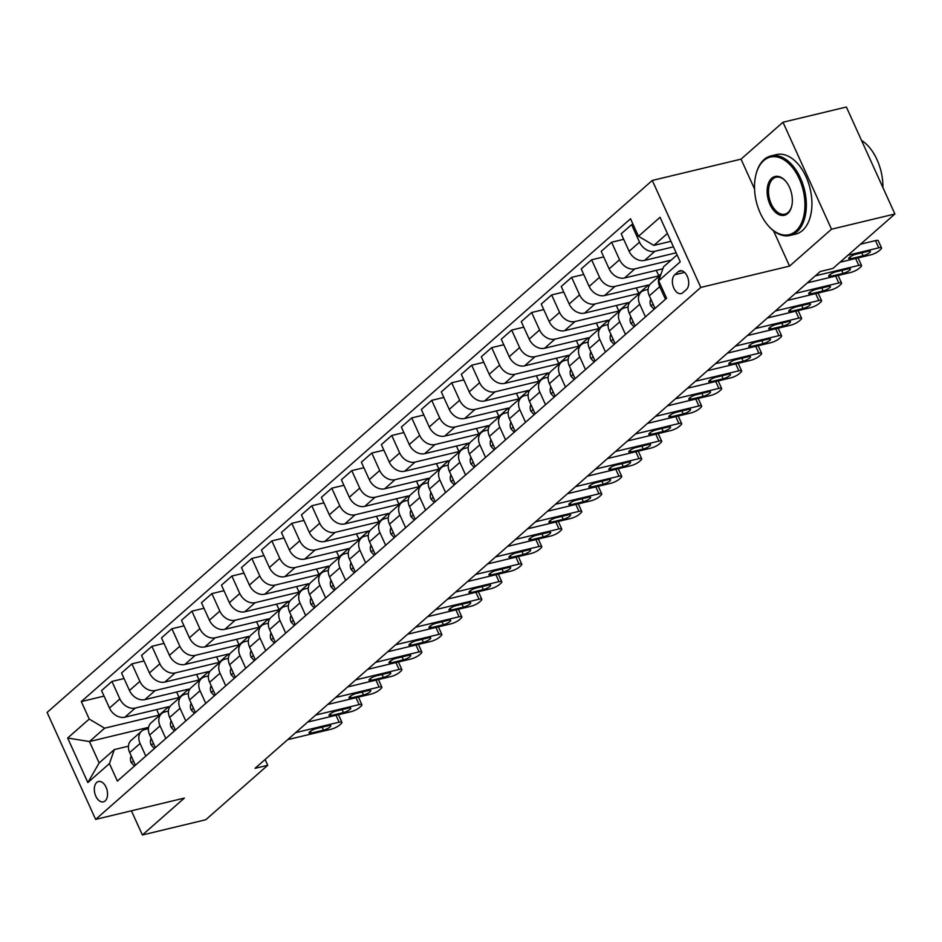 <?xml version="1.0" encoding="UTF-8"?>
<svg xmlns="http://www.w3.org/2000/svg" width="942" height="942" viewBox="0 0 942 942"><rect width="100%" height="100%" fill="white"/><g stroke="black" fill="none" stroke-linecap="round" stroke-linejoin="round"><path stroke-width="1.41" d="M105.139 800.936A10.468 6.323 -103.5 0 0 106.634 788.654A10.468 6.323 -103.5 0 0 98.498 781.495A10.468 6.323 -103.5 0 0 96.743 782.425A10.468 6.323 -103.5 0 0 95.236 794.707A10.468 6.323 -103.5 0 0 103.385 801.854A10.468 6.323 -103.5 0 0 105.139 800.936M652.288 180.452L47.1 712.435L95.625 819.399L700.813 287.428L652.288 180.452L741.024 159.139L754.542 188.942M773.535 230.825L789.549 266.103L831.515 229.212L782.99 122.248L741.024 159.139M782.99 122.248L846.375 107.023L894.9 213.987L831.515 229.212M894.9 213.987L832.94 268.446L820.27 271.496L255.058 768.331L267.728 765.293L265.102 759.499M678.24 271.685L674.719 274.77A10.138 6.123 -103.5 0 0 673.259 286.662A10.138 6.123 -103.5 0 0 681.148 293.598A10.138 6.123 -103.5 0 0 682.844 292.703L686.365 289.606A10.138 6.123 -103.5 0 0 687.825 277.713A10.138 6.123 -103.5 0 0 679.936 270.778A10.138 6.123 -103.5 0 0 678.24 271.685L681.855 270.813M667.395 233.498L653.854 245.403L638.464 236.277L630.539 218.78L81.306 701.566L104.056 696.103M638.464 236.277L660.048 217.308L680.254 261.829L658.658 280.798L663.557 266.798L677.11 254.893M148.601 727.33L89.443 741.542L99.145 762.938L114.335 749.585L109.437 763.585L117.373 781.071L666.595 298.284L658.658 280.798M109.437 763.585L87.853 782.555L67.659 738.033L89.243 719.064L81.306 701.566M131.421 810.803L142.383 834.977L205.768 819.752L267.728 765.293M142.383 834.977L184.361 798.086L95.625 819.399M789.549 266.103L700.813 287.428M114.335 749.585L128.43 746.194M145.798 756.085L140.075 743.462A13.082 9.938 -131.3 0 1 141.571 731.192A13.082 9.938 -131.3 0 1 144.974 729.461L148.424 728.625M165.792 738.516L160.058 725.882A13.082 9.938 -131.3 0 1 161.565 713.624A13.082 9.938 -131.3 0 1 164.956 711.893L168.406 711.057M185.774 720.948L180.052 708.313A13.082 9.938 -131.3 0 1 181.547 696.056A13.082 9.938 -131.3 0 1 184.938 694.313L188.4 693.489M205.756 703.38L200.034 690.745A13.082 9.938 -131.3 0 1 201.529 678.487A13.082 9.938 -131.3 0 1 204.932 676.745L208.382 675.92M225.75 685.811L220.016 673.177A13.082 9.938 -131.3 0 1 221.523 660.919A13.082 9.938 -131.3 0 1 224.914 659.176L228.364 658.352M245.732 668.243L240.01 655.608A13.082 9.938 -131.3 0 1 241.505 643.351A13.082 9.938 -131.3 0 1 244.896 641.608L248.358 640.784M265.726 650.675L259.992 638.04A13.082 9.938 -131.3 0 1 261.499 625.782A13.082 9.938 -131.3 0 1 264.89 624.04L268.34 623.215M285.709 633.106L279.974 620.472A13.082 9.938 -131.3 0 1 281.481 608.214A13.082 9.938 -131.3 0 1 284.873 606.471L288.323 605.647M305.691 615.538L299.968 602.904A13.082 9.938 -131.3 0 1 301.464 590.646A13.082 9.938 -131.3 0 1 304.867 588.903L308.317 588.079M325.685 597.97L319.95 585.335A13.082 9.938 -131.3 0 1 321.457 573.077A13.082 9.938 -131.3 0 1 324.849 571.335L328.299 570.511M345.667 580.402L339.932 567.767A13.082 9.938 -131.3 0 1 341.44 555.509A13.082 9.938 -131.3 0 1 344.831 553.766L348.281 552.942M365.649 562.833L359.926 550.199A13.082 9.938 -131.3 0 1 361.422 537.941A13.082 9.938 -131.3 0 1 364.825 536.198L368.275 535.374M385.643 545.265L379.909 532.63A13.082 9.938 -131.3 0 1 381.416 520.373A13.082 9.938 -131.3 0 1 384.807 518.63L388.257 517.806M405.625 527.697L399.903 515.062A13.082 9.938 -131.3 0 1 401.398 502.804A13.082 9.938 -131.3 0 1 404.789 501.062L408.239 500.237M425.607 510.128L419.885 497.494A13.082 9.938 -131.3 0 1 421.38 485.236A13.082 9.938 -131.3 0 1 424.783 483.493L428.233 482.669M445.601 492.56L439.867 479.925A13.082 9.938 -131.3 0 1 441.374 467.656A13.082 9.938 -131.3 0 1 444.765 465.925L448.215 465.101M465.583 474.992L459.861 462.357A13.082 9.938 -131.3 0 1 461.356 450.088A13.082 9.938 -131.3 0 1 464.747 448.357L468.198 447.532M485.566 457.412L479.843 444.789A13.082 9.938 -131.3 0 1 481.338 432.519A13.082 9.938 -131.3 0 1 484.741 430.788L488.192 429.964M505.56 439.843L499.825 427.221A13.082 9.938 -131.3 0 1 501.332 414.951A13.082 9.938 -131.3 0 1 504.724 413.22L508.174 412.396M525.542 422.275L519.819 409.652A13.082 9.938 -131.3 0 1 521.315 397.383A13.082 9.938 -131.3 0 1 524.706 395.652L528.156 394.828M545.524 404.707L539.801 392.084A13.082 9.938 -131.3 0 1 541.297 379.814A13.082 9.938 -131.3 0 1 544.7 378.083L548.15 377.259M565.518 387.138L559.784 374.516A13.082 9.938 -131.3 0 1 561.291 362.246A13.082 9.938 -131.3 0 1 564.682 360.515L568.132 359.691M585.5 369.57L579.777 356.947A13.082 9.938 -131.3 0 1 581.273 344.678A13.082 9.938 -131.3 0 1 584.664 342.947L588.126 342.123M605.482 352.002L599.76 339.379A13.082 9.938 -131.3 0 1 601.267 327.11A13.082 9.938 -131.3 0 1 604.658 325.379L608.108 324.554M625.476 334.434L619.742 321.811A13.082 9.938 -131.3 0 1 621.249 309.541A13.082 9.938 -131.3 0 1 624.64 307.81L628.09 306.986M645.458 316.865L639.736 304.242A13.082 9.938 -131.3 0 1 641.231 291.973A13.082 9.938 -131.3 0 1 644.622 290.242L648.084 289.418M670.939 241.305L653.854 245.403M673.448 246.828L654.914 251.279A13.082 9.938 -131.3 0 1 639.524 242.153L631.587 224.655L633.036 224.314M676.156 252.809L644.516 260.416A13.082 9.938 -131.3 0 1 629.126 251.29L621.19 233.793L631.587 224.655M671.116 260.157L634.92 268.847A13.082 9.938 -131.3 0 1 619.542 259.721L611.605 242.224L623.698 239.327M662.874 268.776L624.534 277.984A13.082 9.938 -131.3 0 1 609.144 268.859L601.208 251.361L611.605 242.224M661.084 273.863L658.799 275.876L614.938 286.415A13.082 9.938 -131.3 0 1 599.548 277.289L591.611 259.792L603.716 256.895M636.309 287.922L638.817 293.445L648.402 285.014L604.54 295.553A13.082 9.938 -131.3 0 1 589.162 286.427L581.226 268.929L591.611 259.792M638.817 293.445L594.955 303.983A13.082 9.938 -131.3 0 1 579.565 294.858L571.629 277.36L583.734 274.463M616.315 305.491L618.823 311.013L628.42 302.582L584.558 313.121A13.082 9.938 -131.3 0 1 569.168 303.995L561.232 286.498L571.629 277.36M618.823 311.013L574.961 321.552A13.082 9.938 -131.3 0 1 559.583 312.426L551.647 294.94L563.74 292.032M596.333 323.059L598.841 328.581L608.438 320.15L564.576 330.689A13.082 9.938 -131.3 0 1 549.186 321.563L541.25 304.066L551.647 294.94M598.841 328.581L554.979 339.12A13.082 9.938 -131.3 0 1 539.589 329.994L531.653 312.508L543.758 309.6M576.351 340.627L578.859 346.15L588.444 337.719L544.582 348.257A13.082 9.938 -131.3 0 1 529.204 339.132L521.267 321.634L531.653 312.508M578.859 346.15L534.997 356.688A13.082 9.938 -131.3 0 1 519.607 347.563L511.671 330.077L523.776 327.168M556.357 358.195L558.865 363.718L568.462 355.287L524.6 365.826A13.082 9.938 -131.3 0 1 509.21 356.7L501.274 339.202L511.671 330.077M558.865 363.718L515.003 374.257A13.082 9.938 -131.3 0 1 499.613 365.131L491.689 347.645L503.782 344.737M536.375 375.764L538.883 381.286L548.48 372.855L504.618 383.394A13.082 9.938 -131.3 0 1 489.228 374.268L481.291 356.771L491.689 347.645M538.883 381.286L495.021 391.825A13.082 9.938 -131.3 0 1 479.631 382.699L471.695 365.213L483.799 362.305M516.393 393.332L518.889 398.855L528.486 390.424L484.624 400.962A13.082 9.938 -131.3 0 1 469.234 391.837L461.309 374.339L471.695 365.213M518.889 398.855L475.039 409.393A13.082 9.938 -131.3 0 1 459.649 400.268L451.713 382.782L463.817 379.873M496.399 410.9L498.907 416.423L508.503 407.992L464.642 418.531A13.082 9.938 -131.3 0 1 449.252 409.405L441.315 391.907L451.713 382.782M498.907 416.423L455.045 426.962A13.082 9.938 -131.3 0 1 439.655 417.836L431.73 400.35L443.823 397.442M476.417 428.469L478.925 433.991L488.521 425.56L444.659 436.099A13.082 9.938 -131.3 0 1 429.269 426.973L421.333 409.487L431.73 400.35M478.925 433.991L435.063 444.53A13.082 9.938 -131.3 0 1 419.673 435.404L411.736 417.918L423.841 415.01M456.434 446.037L458.931 451.571L468.527 443.129L424.665 453.667A13.082 9.938 -131.3 0 1 409.275 444.542L401.351 427.056L411.736 417.918M458.931 451.571L415.069 462.098A13.082 9.938 -131.3 0 1 399.691 452.972L391.754 435.487L403.859 432.578M436.44 463.605L438.948 469.14L448.545 460.697L404.683 471.236A13.082 9.938 -131.3 0 1 389.293 462.11L381.357 444.624L391.754 435.487M438.948 469.14L395.087 479.666A13.082 9.938 -131.3 0 1 379.697 470.541L371.772 453.055L383.865 450.146M416.458 481.174L418.966 486.708L428.551 478.265L384.689 488.804A13.082 9.938 -131.3 0 1 369.311 479.678L361.375 462.192L371.772 453.055M418.966 486.708L375.104 497.235A13.082 9.938 -131.3 0 1 359.714 488.109L351.778 470.623L363.883 467.715M396.464 498.742L398.972 504.276L408.569 495.833L364.707 506.372A13.082 9.938 -131.3 0 1 349.317 497.246L341.393 479.761L351.778 470.623M398.972 504.276L355.11 514.803A13.082 9.938 -131.3 0 1 339.732 505.677L331.796 488.192L343.889 485.283M376.482 516.31L378.99 521.844L388.587 513.402L344.725 523.94A13.082 9.938 -131.3 0 1 329.335 514.815L321.399 497.329L331.796 488.192M378.99 521.844L335.128 532.371A13.082 9.938 -131.3 0 1 319.738 523.246L311.802 505.76L323.907 502.851M356.5 533.878L359.008 539.413L368.593 530.97L324.731 541.509A13.082 9.938 -131.3 0 1 309.353 532.383L301.416 514.897L311.802 505.76M359.008 539.413L315.146 549.94A13.082 9.938 -131.3 0 1 299.756 540.814L291.82 523.328L303.925 520.42M336.506 551.447L339.014 556.981L348.611 548.538L304.749 559.077A13.082 9.938 -131.3 0 1 289.359 549.951L281.434 532.466L291.82 523.328M339.014 556.981L295.152 567.508A13.082 9.938 -131.3 0 1 279.774 558.382L271.838 540.896L283.931 537.988M316.524 569.015L319.032 574.549L328.628 566.118L284.767 576.645A13.082 9.938 -131.3 0 1 269.377 567.52L261.44 550.034L271.838 540.896M319.032 574.549L275.17 585.076A13.082 9.938 -131.3 0 1 259.78 575.951L251.844 558.465L263.948 555.556M296.542 586.583L299.05 592.118L308.635 583.687L264.773 594.214A13.082 9.938 -131.3 0 1 249.395 585.088L241.458 567.602L251.844 558.465M299.05 592.118L255.188 602.656A13.082 9.938 -131.3 0 1 239.798 593.519L231.862 576.033L243.966 573.125M276.548 604.152L279.056 609.686L288.652 601.255L244.79 611.782A13.082 9.938 -131.3 0 1 229.401 602.656L221.464 585.17L231.862 576.033M279.056 609.686L235.194 620.225A13.082 9.938 -131.3 0 1 219.816 611.087L211.879 593.601L223.972 590.693M256.565 621.72L259.074 627.254L268.67 618.823L224.808 629.35A13.082 9.938 -131.3 0 1 209.418 620.225L201.482 602.739L211.879 593.601M259.074 627.254L215.212 637.793A13.082 9.938 -131.3 0 1 199.822 628.655L191.885 611.17L203.99 608.261M236.583 639.288L239.091 644.823L248.676 636.392L204.814 646.918A13.082 9.938 -131.3 0 1 189.436 637.793L181.5 620.307L191.885 611.17M239.091 644.823L195.23 655.361A13.082 9.938 -131.3 0 1 179.84 646.224L171.903 628.738L184.008 625.829M216.589 656.857L219.097 662.391L228.694 653.96L184.832 664.487A13.082 9.938 -131.3 0 1 169.442 655.361L161.506 637.875L171.903 628.738M219.097 662.391L175.236 672.929A13.082 9.938 -131.3 0 1 159.857 663.792L151.921 646.306L164.014 643.398M196.607 674.437L199.115 679.959L208.712 671.528L164.85 682.055A13.082 9.938 -131.3 0 1 149.46 672.929L141.524 655.444L151.921 646.306M199.115 679.959L155.253 690.498A13.082 9.938 -131.3 0 1 139.863 681.36L131.927 663.874L144.032 660.966M176.625 692.005L179.133 697.527L188.718 689.097L144.856 699.623A13.082 9.938 -131.3 0 1 129.478 690.498L121.542 673.012L131.927 663.874M179.133 697.527L135.271 708.066A13.082 9.938 -131.3 0 1 119.881 698.929L111.945 681.443L124.05 678.534M156.631 709.573L159.139 715.096L168.736 706.665L124.874 717.203A13.082 9.938 -131.3 0 1 109.484 708.066L101.548 690.58L111.945 681.443M159.139 715.096L104.633 728.19L89.443 741.542L67.659 738.033M665.452 299.297L659.718 286.674A13.082 9.938 -131.3 0 1 660.731 274.876M655.055 308.434L649.321 295.812A13.082 9.938 -131.3 0 1 650.828 283.542L660.754 274.817M656.291 270.354L658.799 275.876M635.073 326.003L629.338 313.38A13.082 9.938 -131.3 0 1 630.846 301.11L641.231 291.973M615.079 343.571L609.356 330.948A13.082 9.938 -131.3 0 1 610.852 318.679L621.249 309.541M595.097 361.139L589.362 348.516A13.082 9.938 -131.3 0 1 590.87 336.247L601.267 327.11M575.115 378.708L569.38 366.085A13.082 9.938 -131.3 0 1 570.887 353.815L581.273 344.678M555.121 396.276L549.398 383.653A13.082 9.938 -131.3 0 1 550.893 371.383L561.291 362.246M535.138 413.844L529.404 401.221A13.082 9.938 -131.3 0 1 530.911 388.952L541.297 379.814M515.144 431.412L509.422 418.79A13.082 9.938 -131.3 0 1 510.917 406.52L521.315 397.383M495.162 448.981L489.44 436.358A13.082 9.938 -131.3 0 1 490.935 424.088L501.332 414.951M475.18 466.549L469.446 453.926A13.082 9.938 -131.3 0 1 470.953 441.657L481.338 432.519M455.186 484.117L449.464 471.495A13.082 9.938 -131.3 0 1 450.959 459.225L461.356 450.088M435.204 501.686L429.481 489.063A13.082 9.938 -131.3 0 1 430.977 476.793L441.374 467.656M415.222 519.254L409.487 506.631A13.082 9.938 -131.3 0 1 410.995 494.362L421.38 485.236M395.228 536.822L389.505 524.199A13.082 9.938 -131.3 0 1 391.001 511.93L401.398 502.804M375.246 554.391L369.523 541.768A13.082 9.938 -131.3 0 1 371.018 529.498L381.416 520.373M355.264 571.959L349.529 559.336A13.082 9.938 -131.3 0 1 351.036 547.067L361.422 537.941M335.27 589.539L329.547 576.904A13.082 9.938 -131.3 0 1 331.042 564.635L341.44 555.509M315.287 607.107L309.553 594.473A13.082 9.938 -131.3 0 1 311.06 582.203L321.457 573.077M295.305 624.676L289.571 612.041A13.082 9.938 -131.3 0 1 291.078 599.783L301.464 590.646M275.311 642.244L269.589 629.609A13.082 9.938 -131.3 0 1 271.084 617.351L281.481 608.214M255.329 659.812L249.595 647.178A13.082 9.938 -131.3 0 1 251.102 634.92L261.499 625.782M235.347 677.38L229.613 664.746A13.082 9.938 -131.3 0 1 231.12 652.488L241.505 643.351M215.353 694.949L209.63 682.314A13.082 9.938 -131.3 0 1 211.126 670.056L221.523 660.919M195.371 712.517L189.636 699.882A13.082 9.938 -131.3 0 1 191.144 687.625L201.529 678.487M175.377 730.085L169.654 717.451A13.082 9.938 -131.3 0 1 171.161 705.193L181.547 696.056M155.395 747.654L149.672 735.019A13.082 9.938 -131.3 0 1 151.167 722.761L161.565 713.624M89.243 719.064L104.633 728.19M135.412 765.222L129.678 752.587A13.082 9.938 -131.3 0 1 131.185 740.33L141.571 731.192M87.853 782.555L99.145 762.938M847.988 255.223L878.768 247.828A6.547 1.578 155.6 0 1 881.524 247.934A6.547 1.578 155.6 0 1 880.64 249.43L879.039 250.831A6.547 1.578 155.6 0 1 870.773 254.858L839.993 262.253M881.524 247.934L878.25 240.716A6.547 1.578 -24.4 0 0 875.495 240.61L860.529 244.202M868.206 251.29A5.24 1.272 -24.4 0 1 870.408 251.373A5.24 1.272 -24.4 0 1 868.183 253.633A5.24 1.272 -24.4 0 1 863.084 255.788L850.92 258.709A5.24 1.272 -24.4 0 1 848.707 258.626A5.24 1.272 -24.4 0 1 850.932 256.365A5.24 1.272 -24.4 0 1 856.031 254.21L868.206 251.29M815.325 275.841L858.786 265.397A6.547 1.578 155.6 0 1 861.541 265.503A6.547 1.578 155.6 0 1 860.658 266.998L859.057 268.399A6.547 1.578 155.6 0 1 850.791 272.426L807.329 282.871M654.125 309.247L650.863 305.867A8.666 6.582 -131.3 0 1 650.863 299.191M848.212 268.859A5.24 1.272 -24.4 0 1 850.426 268.941A5.24 1.272 -24.4 0 1 848.2 271.202A5.24 1.272 -24.4 0 1 843.102 273.357L830.926 276.277A5.24 1.272 -24.4 0 1 828.724 276.194A5.24 1.272 -24.4 0 1 830.95 273.934A5.24 1.272 -24.4 0 1 836.049 271.779L848.212 268.859M857.797 257.978A6.547 1.578 -24.4 0 1 858.268 258.285L861.541 265.503M795.342 293.409L838.792 282.965A6.547 1.578 155.6 0 1 841.559 283.083A6.547 1.578 155.6 0 1 840.664 284.566L839.075 285.968A6.547 1.578 155.6 0 1 830.797 289.995L787.347 300.439M634.143 326.815L630.881 323.436A8.666 6.582 -131.3 0 1 630.881 316.759M828.23 286.427A5.24 1.272 -24.4 0 1 830.432 286.509A5.24 1.272 -24.4 0 1 828.218 288.77A5.24 1.272 -24.4 0 1 823.108 290.925L810.944 293.845A5.24 1.272 -24.4 0 1 808.731 293.763A5.24 1.272 -24.4 0 1 810.956 291.502A5.24 1.272 -24.4 0 1 816.055 289.347L828.23 286.427M837.815 275.547A6.547 1.578 -24.4 0 1 838.274 275.853L841.559 283.083M775.348 310.978L818.81 300.533A6.547 1.578 155.6 0 1 821.565 300.651A6.547 1.578 155.6 0 1 820.682 302.135L819.081 303.536A6.547 1.578 155.6 0 1 810.815 307.563L767.353 318.007M614.16 344.383L610.899 341.004A8.666 6.582 -131.3 0 1 610.887 334.328M808.248 303.995A5.24 1.272 -24.4 0 1 810.45 304.078A5.24 1.272 -24.4 0 1 808.224 306.338A5.24 1.272 -24.4 0 1 803.126 308.493L790.962 311.413A5.24 1.272 -24.4 0 1 788.748 311.331A5.24 1.272 -24.4 0 1 790.974 309.07A5.24 1.272 -24.4 0 1 796.072 306.915L808.248 303.995M817.833 293.115A6.547 1.578 -24.4 0 1 818.292 293.421L821.565 300.651M755.366 328.546L798.828 318.102A6.547 1.578 155.6 0 1 801.583 318.219A6.547 1.578 155.6 0 1 800.7 319.703L799.099 321.104A6.547 1.578 155.6 0 1 790.833 325.131L747.371 335.576M594.167 361.952L590.905 358.572A8.666 6.582 -131.3 0 1 590.905 351.896M788.254 321.563A5.24 1.272 -24.4 0 1 790.468 321.646A5.24 1.272 -24.4 0 1 788.242 323.907A5.24 1.272 -24.4 0 1 783.143 326.062L770.968 328.982A5.24 1.272 -24.4 0 1 768.766 328.899A5.24 1.272 -24.4 0 1 770.992 326.638A5.24 1.272 -24.4 0 1 776.09 324.484L788.254 321.563M797.839 310.683A6.547 1.578 -24.4 0 1 798.31 310.99L801.583 318.219M795.731 231.143A39.917 24.115 -103.5 0 0 799.24 178.733A39.917 24.115 -103.5 0 0 763.726 160.611A39.917 24.115 -103.5 0 0 755.884 174.823A39.917 24.115 -103.5 0 0 768.048 225.468A39.917 24.115 -103.5 0 0 795.731 231.143M755.967 174.482A40.895 24.704 76.5 0 1 756.061 174.129A40.895 24.704 76.5 0 1 764.103 159.551A40.895 24.704 76.5 0 1 770.945 155.925A40.895 24.704 76.5 0 1 802.761 183.878A40.895 24.704 76.5 0 1 796.885 231.826A40.895 24.704 76.5 0 1 790.044 235.453A40.895 24.704 76.5 0 1 768.519 226.009A40.895 24.704 76.5 0 1 768.283 225.727M787.736 213.516A19.959 12.058 76.5 0 1 769.979 204.449A19.959 12.058 76.5 0 1 771.733 178.238A19.959 12.058 76.5 0 1 785.569 181.088A19.959 12.058 76.5 0 1 791.657 206.404A19.959 12.058 76.5 0 1 787.736 213.516M785.816 181.359A18.981 11.457 -103.5 0 0 776.055 177.237A18.981 11.457 -103.5 0 0 772.887 178.921A18.981 11.457 -103.5 0 0 770.156 201.176A18.981 11.457 -103.5 0 0 784.922 214.14A18.981 11.457 -103.5 0 0 788.101 212.456A18.981 11.457 -103.5 0 0 791.739 206.039M861.53 140.417A40.895 24.704 76.5 0 1 882.901 187.54M770.945 155.925L776.514 154.582A40.895 24.704 76.5 0 1 808.342 182.548A40.895 24.704 76.5 0 1 802.466 230.496A40.895 24.704 76.5 0 1 795.625 234.122L790.044 235.453M735.384 346.114L778.834 335.67A6.547 1.578 155.6 0 1 781.601 335.788A6.547 1.578 155.6 0 1 780.706 337.271L779.105 338.673A6.547 1.578 155.6 0 1 770.839 342.7L727.389 353.144M574.184 379.52L570.923 376.141A8.666 6.582 -131.3 0 1 570.911 369.464M768.272 339.132A5.24 1.272 -24.4 0 1 770.474 339.214A5.24 1.272 -24.4 0 1 768.248 341.475A5.24 1.272 -24.4 0 1 763.15 343.63L750.986 346.55A5.24 1.272 -24.4 0 1 748.772 346.468A5.24 1.272 -24.4 0 1 750.998 344.207A5.24 1.272 -24.4 0 1 756.096 342.052L768.272 339.132M777.856 328.252A6.547 1.578 -24.4 0 1 778.316 328.558L781.601 335.788M715.39 363.683L758.852 353.238A6.547 1.578 155.6 0 1 761.607 353.356A6.547 1.578 155.6 0 1 760.724 354.84L759.122 356.241A6.547 1.578 155.6 0 1 750.856 360.268L707.395 370.712M554.202 397.088L550.94 393.709A8.666 6.582 -131.3 0 1 550.929 387.032M748.278 356.7A5.24 1.272 -24.4 0 1 750.491 356.782A5.24 1.272 -24.4 0 1 748.266 359.043A5.24 1.272 -24.4 0 1 743.167 361.198L730.992 364.118A5.24 1.272 -24.4 0 1 728.79 364.036A5.24 1.272 -24.4 0 1 731.016 361.775A5.24 1.272 -24.4 0 1 736.114 359.62L748.278 356.7M757.874 345.82A6.547 1.578 -24.4 0 1 758.334 346.126L761.607 353.356M695.408 381.251L738.858 370.807A6.547 1.578 155.6 0 1 741.625 370.924A6.547 1.578 155.6 0 1 740.742 372.408L739.14 373.809A6.547 1.578 155.6 0 1 730.874 377.836L687.413 388.281M534.208 414.657L530.947 411.277A8.666 6.582 -131.3 0 1 530.947 404.601M728.296 374.268A5.24 1.272 -24.4 0 1 730.509 374.351A5.24 1.272 -24.4 0 1 728.284 376.623A5.24 1.272 -24.4 0 1 723.185 378.766L711.01 381.687A5.24 1.272 -24.4 0 1 708.796 381.604A5.24 1.272 -24.4 0 1 711.022 379.343A5.24 1.272 -24.4 0 1 716.132 377.189L728.296 374.268M737.88 363.388A6.547 1.578 -24.4 0 1 738.351 363.694L741.625 370.924M675.426 398.819L718.876 388.387A6.547 1.578 155.6 0 1 721.643 388.493A6.547 1.578 155.6 0 1 720.748 389.976L719.146 391.377A6.547 1.578 155.6 0 1 710.88 395.404L667.431 405.849M514.226 432.225L510.964 428.845A8.666 6.582 -131.3 0 1 510.953 422.169M708.313 391.837A5.24 1.272 -24.4 0 1 710.515 391.919A5.24 1.272 -24.4 0 1 708.29 394.192A5.24 1.272 -24.4 0 1 703.191 396.335L691.028 399.255A5.24 1.272 -24.4 0 1 688.814 399.173A5.24 1.272 -24.4 0 1 691.039 396.912A5.24 1.272 -24.4 0 1 696.138 394.757L708.313 391.837M717.898 380.957A6.547 1.578 -24.4 0 1 718.357 381.263L721.643 388.493M655.432 416.388L698.893 405.955A6.547 1.578 155.6 0 1 701.649 406.061A6.547 1.578 155.6 0 1 700.766 407.545L699.164 408.946A6.547 1.578 155.6 0 1 690.898 412.973L647.437 423.417M494.244 449.793L490.982 446.414A8.666 6.582 -131.3 0 1 490.97 439.737M688.319 409.405A5.24 1.272 -24.4 0 1 690.533 409.487A5.24 1.272 -24.4 0 1 688.308 411.76A5.24 1.272 -24.4 0 1 683.209 413.903L671.034 416.823A5.24 1.272 -24.4 0 1 668.832 416.741A5.24 1.272 -24.4 0 1 671.057 414.48A5.24 1.272 -24.4 0 1 676.156 412.325L688.319 409.405M697.916 398.525A6.547 1.578 -24.4 0 1 698.375 398.831L701.649 406.061M635.45 433.956L678.899 423.523A6.547 1.578 155.6 0 1 681.667 423.629A6.547 1.578 155.6 0 1 680.772 425.113L679.182 426.514A6.547 1.578 155.6 0 1 670.904 430.541L627.454 440.986M474.25 467.362L470.988 463.982A8.666 6.582 -131.3 0 1 470.988 457.306M668.337 426.973A5.24 1.272 -24.4 0 1 670.551 427.067A5.24 1.272 -24.4 0 1 668.325 429.328A5.24 1.272 -24.4 0 1 663.227 431.471L651.052 434.392A5.24 1.272 -24.4 0 1 648.838 434.309A5.24 1.272 -24.4 0 1 651.063 432.048A5.24 1.272 -24.4 0 1 656.174 429.893L668.337 426.973M677.922 416.093A6.547 1.578 -24.4 0 1 678.393 416.399L681.667 423.629M615.456 451.524L658.917 441.091A6.547 1.578 155.6 0 1 661.684 441.197A6.547 1.578 155.6 0 1 660.789 442.681L659.188 444.082A6.547 1.578 155.6 0 1 650.922 448.109L607.472 458.554M454.268 484.93L451.006 481.55A8.666 6.582 -131.3 0 1 450.994 474.886M648.355 444.542A5.24 1.272 -24.4 0 1 650.557 444.636A5.24 1.272 -24.4 0 1 648.332 446.897A5.24 1.272 -24.4 0 1 643.233 449.04L631.069 451.96A5.24 1.272 -24.4 0 1 628.856 451.877A5.24 1.272 -24.4 0 1 631.081 449.617A5.24 1.272 -24.4 0 1 636.18 447.462L648.355 444.542M657.94 433.661A6.547 1.578 -24.4 0 1 658.399 433.968L661.684 441.197M595.474 469.092L638.935 458.66A6.547 1.578 155.6 0 1 641.69 458.766A6.547 1.578 155.6 0 1 640.807 460.249L639.206 461.651A6.547 1.578 155.6 0 1 630.94 465.678L587.478 476.122M434.286 502.498L431.012 499.119A8.666 6.582 -131.3 0 1 431.012 492.454M628.361 462.11A5.24 1.272 -24.4 0 1 630.575 462.204A5.24 1.272 -24.4 0 1 628.349 464.465A5.24 1.272 -24.4 0 1 623.251 466.608L611.075 469.528A5.24 1.272 -24.4 0 1 608.873 469.446A5.24 1.272 -24.4 0 1 611.099 467.185A5.24 1.272 -24.4 0 1 616.198 465.042L628.361 462.11M637.958 451.23A6.547 1.578 -24.4 0 1 638.417 451.536L641.69 458.766M575.491 486.661L618.941 476.228A6.547 1.578 155.6 0 1 621.708 476.334A6.547 1.578 155.6 0 1 620.813 477.818L619.224 479.219A6.547 1.578 155.6 0 1 610.946 483.246L567.496 493.69M414.292 520.066L411.03 516.687A8.666 6.582 -131.3 0 1 411.03 510.022M608.379 479.678A5.24 1.272 -24.4 0 1 610.593 479.772A5.24 1.272 -24.4 0 1 608.367 482.033A5.24 1.272 -24.4 0 1 603.269 484.176L591.093 487.096A5.24 1.272 -24.4 0 1 588.88 487.014A5.24 1.272 -24.4 0 1 591.105 484.753A5.24 1.272 -24.4 0 1 596.215 482.61L608.379 479.678M617.964 468.798A6.547 1.578 -24.4 0 1 618.423 469.104L621.708 476.334M555.497 504.229L598.959 493.796A6.547 1.578 155.6 0 1 601.726 493.902A6.547 1.578 155.6 0 1 600.831 495.386L599.23 496.787A6.547 1.578 155.6 0 1 590.964 500.814L547.514 511.259M394.309 537.635L391.048 534.255A8.666 6.582 -131.3 0 1 391.036 527.591M588.397 497.246A5.24 1.272 -24.4 0 1 590.599 497.341A5.24 1.272 -24.4 0 1 588.373 499.601A5.24 1.272 -24.4 0 1 583.275 501.745L571.111 504.677A5.24 1.272 -24.4 0 1 568.897 504.582A5.24 1.272 -24.4 0 1 571.123 502.322A5.24 1.272 -24.4 0 1 576.221 500.178L588.397 497.246M597.982 486.366A6.547 1.578 -24.4 0 1 598.441 486.673L601.726 493.902M535.515 521.797L578.977 511.365A6.547 1.578 155.6 0 1 581.732 511.471A6.547 1.578 155.6 0 1 580.849 512.954L579.248 514.356A6.547 1.578 155.6 0 1 570.982 518.383L527.52 528.827M374.315 555.203L371.054 551.824A8.666 6.582 -131.3 0 1 371.054 545.159M568.403 514.815A5.24 1.272 -24.4 0 1 570.616 514.909A5.24 1.272 -24.4 0 1 568.391 517.17A5.24 1.272 -24.4 0 1 563.292 519.313L551.117 522.245A5.24 1.272 -24.4 0 1 548.915 522.151A5.24 1.272 -24.4 0 1 551.141 519.89A5.24 1.272 -24.4 0 1 556.239 517.747L568.403 514.815M577.999 503.935A6.547 1.578 -24.4 0 1 578.459 504.241L581.732 511.471M515.533 539.366L558.983 528.933A6.547 1.578 155.6 0 1 561.75 529.039A6.547 1.578 155.6 0 1 560.855 530.523L559.265 531.924A6.547 1.578 155.6 0 1 550.988 535.963L507.538 546.395M354.333 572.783L351.072 569.392A8.666 6.582 -131.3 0 1 351.072 562.727M548.421 532.383A5.24 1.272 -24.4 0 1 550.634 532.477A5.24 1.272 -24.4 0 1 548.409 534.738A5.24 1.272 -24.4 0 1 543.298 536.881L531.135 539.813A5.24 1.272 -24.4 0 1 528.921 539.719A5.24 1.272 -24.4 0 1 531.147 537.458A5.24 1.272 -24.4 0 1 536.245 535.315L548.421 532.383M558.005 521.503A6.547 1.578 -24.4 0 1 558.465 521.809L561.75 529.039M495.539 556.934L539.001 546.501A6.547 1.578 155.6 0 1 541.756 546.607A6.547 1.578 155.6 0 1 540.873 548.091L539.271 549.492A6.547 1.578 155.6 0 1 531.005 553.531L487.544 563.964M334.351 590.351L331.089 586.96A8.666 6.582 -131.3 0 1 331.078 580.296M528.438 549.951A5.24 1.272 -24.4 0 1 530.64 550.046A5.24 1.272 -24.4 0 1 528.415 552.306A5.24 1.272 -24.4 0 1 523.316 554.449L511.153 557.381A5.24 1.272 -24.4 0 1 508.939 557.287A5.24 1.272 -24.4 0 1 511.165 555.026A5.24 1.272 -24.4 0 1 516.263 552.883L528.438 549.951M538.023 539.071A6.547 1.578 -24.4 0 1 538.483 539.377L541.756 546.607M475.557 574.502L519.018 564.07A6.547 1.578 155.6 0 1 521.774 564.176A6.547 1.578 155.6 0 1 520.891 565.659L519.289 567.06A6.547 1.578 155.6 0 1 511.023 571.099L467.562 581.532M314.357 607.92L311.095 604.529A8.666 6.582 -131.3 0 1 311.095 597.864M508.445 567.52A5.24 1.272 -24.4 0 1 510.658 567.614A5.24 1.272 -24.4 0 1 508.433 569.875A5.24 1.272 -24.4 0 1 503.334 572.018L491.159 574.95A5.24 1.272 -24.4 0 1 488.957 574.856A5.24 1.272 -24.4 0 1 491.182 572.595A5.24 1.272 -24.4 0 1 496.281 570.452L508.445 567.52M518.041 556.64A6.547 1.578 -24.4 0 1 518.5 556.946L521.774 564.176M455.575 592.071L499.024 581.638A6.547 1.578 155.6 0 1 501.792 581.744A6.547 1.578 155.6 0 1 500.897 583.228L499.307 584.629A6.547 1.578 155.6 0 1 491.029 588.668L447.58 599.1M294.375 625.488L291.113 622.097A8.666 6.582 -131.3 0 1 291.113 615.432M488.462 585.088A5.24 1.272 -24.4 0 1 490.676 585.182A5.24 1.272 -24.4 0 1 488.451 587.443A5.24 1.272 -24.4 0 1 483.34 589.586L471.177 592.518A5.24 1.272 -24.4 0 1 468.963 592.424A5.24 1.272 -24.4 0 1 471.188 590.163A5.24 1.272 -24.4 0 1 476.287 588.02L488.462 585.088M498.047 574.208A6.547 1.578 -24.4 0 1 498.506 574.514L501.792 581.744M435.581 609.639L479.042 599.206A6.547 1.578 155.6 0 1 481.798 599.312A6.547 1.578 155.6 0 1 480.915 600.796L479.313 602.197A6.547 1.578 155.6 0 1 471.047 606.236L427.586 616.669M274.393 643.056L271.131 639.665A8.666 6.582 -131.3 0 1 271.119 633M468.48 602.656A5.24 1.272 -24.4 0 1 470.682 602.75A5.24 1.272 -24.4 0 1 468.457 605.011A5.24 1.272 -24.4 0 1 463.358 607.154L451.194 610.086A5.24 1.272 -24.4 0 1 448.981 609.992A5.24 1.272 -24.4 0 1 451.206 607.731A5.24 1.272 -24.4 0 1 456.305 605.588L468.48 602.656M478.065 591.776A6.547 1.578 -24.4 0 1 478.524 592.082L481.798 599.312M415.599 627.207L459.06 616.774A6.547 1.578 155.6 0 1 461.815 616.88A6.547 1.578 155.6 0 1 460.932 618.364L459.331 619.765A6.547 1.578 155.6 0 1 451.065 623.804L407.603 634.237M254.399 660.625L251.137 657.233A8.666 6.582 -131.3 0 1 251.137 650.569M448.486 620.225A5.24 1.272 -24.4 0 1 450.7 620.319A5.24 1.272 -24.4 0 1 448.474 622.58A5.24 1.272 -24.4 0 1 443.376 624.723L431.2 627.655A5.24 1.272 -24.4 0 1 428.999 627.56A5.24 1.272 -24.4 0 1 431.224 625.3A5.24 1.272 -24.4 0 1 436.323 623.157L448.486 620.225M458.071 609.344A6.547 1.578 -24.4 0 1 458.542 609.651L461.815 616.88M395.616 644.775L439.066 634.343A6.547 1.578 155.6 0 1 441.833 634.449A6.547 1.578 155.6 0 1 440.938 635.932L439.337 637.334A6.547 1.578 155.6 0 1 431.071 641.372L387.621 651.805M234.417 678.193L231.155 674.802A8.666 6.582 -131.3 0 1 231.155 668.137M428.504 637.793A5.24 1.272 -24.4 0 1 430.706 637.887A5.24 1.272 -24.4 0 1 428.492 640.148A5.24 1.272 -24.4 0 1 423.382 642.291L411.218 645.223A5.24 1.272 -24.4 0 1 409.005 645.129A5.24 1.272 -24.4 0 1 411.23 642.868A5.24 1.272 -24.4 0 1 416.329 640.725L428.504 637.793M438.089 626.913A6.547 1.578 -24.4 0 1 438.548 627.219L441.833 634.449M375.623 662.344L419.084 651.911A6.547 1.578 155.6 0 1 421.839 652.017A6.547 1.578 155.6 0 1 420.956 653.501L419.355 654.914A6.547 1.578 155.6 0 1 411.089 658.941L367.627 669.373M214.435 695.761L211.173 692.37A8.666 6.582 -131.3 0 1 211.161 685.705M408.522 655.361A5.24 1.272 -24.4 0 1 410.724 655.455A5.24 1.272 -24.4 0 1 408.498 657.716A5.24 1.272 -24.4 0 1 403.4 659.859L391.224 662.791A5.24 1.272 -24.4 0 1 389.022 662.697A5.24 1.272 -24.4 0 1 391.248 660.436A5.24 1.272 -24.4 0 1 396.347 658.293L408.522 655.361M418.107 644.481A6.547 1.578 -24.4 0 1 418.566 644.787L421.839 652.017M355.64 679.912L399.102 669.479A6.547 1.578 155.6 0 1 401.857 669.585A6.547 1.578 155.6 0 1 400.974 671.069L399.373 672.482A6.547 1.578 155.6 0 1 391.107 676.509L347.645 686.942M194.441 713.329L191.179 709.938A8.666 6.582 -131.3 0 1 191.179 703.274M388.528 672.941A5.24 1.272 -24.4 0 1 390.742 673.024A5.24 1.272 -24.4 0 1 388.516 675.284A5.24 1.272 -24.4 0 1 383.418 677.428L371.242 680.359A5.24 1.272 -24.4 0 1 369.04 680.265A5.24 1.272 -24.4 0 1 371.254 678.004A5.24 1.272 -24.4 0 1 376.364 675.861L388.528 672.941M398.113 662.049A6.547 1.578 -24.4 0 1 398.584 662.356L401.857 669.585M335.658 697.48L379.108 687.048A6.547 1.578 155.6 0 1 381.875 687.154A6.547 1.578 155.6 0 1 380.98 688.637L379.379 690.05A6.547 1.578 155.6 0 1 371.113 694.077L327.663 704.51M174.458 730.898L171.197 727.507A8.666 6.582 -131.3 0 1 171.185 720.842M368.546 690.51A5.24 1.272 -24.4 0 1 370.748 690.592A5.24 1.272 -24.4 0 1 368.522 692.853A5.24 1.272 -24.4 0 1 363.424 695.008L351.26 697.928A5.24 1.272 -24.4 0 1 349.046 697.834A5.24 1.272 -24.4 0 1 351.272 695.573A5.24 1.272 -24.4 0 1 356.37 693.43L368.546 690.51M378.131 679.618A6.547 1.578 -24.4 0 1 378.59 679.924L381.875 687.154M315.664 715.049L359.126 704.616A6.547 1.578 155.6 0 1 361.881 704.722A6.547 1.578 155.6 0 1 360.998 706.206L359.397 707.619A6.547 1.578 155.6 0 1 351.13 711.646L307.669 722.078M154.476 748.466L151.215 745.075A8.666 6.582 -131.3 0 1 151.203 738.41M348.552 708.078A5.24 1.272 -24.4 0 1 350.765 708.16A5.24 1.272 -24.4 0 1 348.54 710.421A5.24 1.272 -24.4 0 1 343.441 712.576L331.266 715.496A5.24 1.272 -24.4 0 1 329.064 715.402A5.24 1.272 -24.4 0 1 331.29 713.141A5.24 1.272 -24.4 0 1 336.388 710.998L348.552 708.078M358.148 697.186A6.547 1.578 -24.4 0 1 358.608 697.492L361.881 704.722M295.682 732.629L339.132 722.184A6.547 1.578 155.6 0 1 341.899 722.29A6.547 1.578 155.6 0 1 341.016 723.774L339.414 725.187A6.547 1.578 155.6 0 1 331.148 729.214L287.687 739.647M134.482 766.034L131.221 762.643A8.666 6.582 -131.3 0 1 131.221 755.979M328.57 725.646A5.24 1.272 -24.4 0 1 330.783 725.729A5.24 1.272 -24.4 0 1 328.558 727.989A5.24 1.272 -24.4 0 1 323.459 730.144L311.284 733.064A5.24 1.272 -24.4 0 1 309.07 732.97A5.24 1.272 -24.4 0 1 311.296 730.709A5.24 1.272 -24.4 0 1 316.406 728.566L328.57 725.646M338.154 714.754A6.547 1.578 -24.4 0 1 338.625 715.06L341.899 722.29M644.516 260.416L654.914 251.279M624.534 277.984L634.92 268.847M604.54 295.553L614.938 286.415M584.558 313.121L594.955 303.983M564.576 330.689L574.961 321.552M544.582 348.257L554.979 339.12M524.6 365.826L534.997 356.688M504.618 383.394L515.003 374.257M484.624 400.962L495.021 391.825M464.642 418.531L475.039 409.393M444.659 436.099L455.045 426.962M424.665 453.667L435.063 444.53M404.683 471.236L415.069 462.098M384.689 488.804L395.087 479.666M364.707 506.372L375.104 497.235M344.725 523.94L355.11 514.803M324.731 541.509L335.128 532.371M304.749 559.077L315.146 549.94M284.767 576.645L295.152 567.508M264.773 594.214L275.17 585.076M244.79 611.782L255.188 602.656M224.808 629.35L235.194 620.225M204.814 646.918L215.212 637.793M184.832 664.487L195.23 655.361M164.85 682.055L175.236 672.929M144.856 699.623L155.253 690.498M124.874 717.203L135.271 708.066M629.126 251.29L639.524 242.153M649.321 295.812L659.718 286.674M629.338 313.38L639.736 304.242M609.144 268.859L619.542 259.721M609.356 330.948L619.742 321.811M589.162 286.427L599.548 277.289M589.362 348.516L599.76 339.379M569.168 303.995L579.565 294.858M569.38 366.085L579.777 356.947M549.186 321.563L559.583 312.426M549.398 383.653L559.784 374.516M529.204 339.132L539.589 329.994M529.404 401.221L539.801 392.084M509.21 356.7L519.607 347.563M509.422 418.79L519.819 409.652M489.228 374.268L499.613 365.131M489.44 436.358L499.825 427.221M469.234 391.837L479.631 382.699M469.446 453.926L479.843 444.789M449.252 409.405L459.649 400.268M449.464 471.495L459.861 462.357M429.269 426.973L439.655 417.836M429.481 489.063L439.867 479.925M409.275 444.542L419.673 435.404M409.487 506.631L419.885 497.494M389.293 462.11L399.691 452.972M389.505 524.199L399.903 515.062M369.311 479.678L379.697 470.541M369.523 541.768L379.909 532.63M349.317 497.246L359.714 488.109M349.529 559.336L359.926 550.199M329.335 514.815L339.732 505.677M329.547 576.904L339.932 567.767M309.353 532.383L319.738 523.246M309.553 594.473L319.95 585.335M289.359 549.951L299.756 540.814M289.571 612.041L299.968 602.904M269.377 567.52L279.774 558.382M269.589 629.609L279.974 620.472M249.395 585.088L259.78 575.951M249.595 647.178L259.992 638.04M229.401 602.656L239.798 593.519M229.613 664.746L240.01 655.608M209.418 620.225L219.816 611.087M209.63 682.314L220.016 673.177M189.436 637.793L199.822 628.655M189.636 699.882L200.034 690.745M169.442 655.361L179.84 646.224M169.654 717.451L180.052 708.313M149.46 672.929L159.857 663.792M149.672 735.019L160.058 725.882M129.478 690.498L139.863 681.36M129.678 752.587L140.075 743.462M109.484 708.066L119.881 698.929M684.575 272.403L674.719 274.77M875.495 240.61L878.768 247.828M863.084 255.788L861.753 252.845M850.92 258.709L850.096 256.907M855.642 258.497L858.786 265.397M650.969 305.973L653.089 304.113M843.102 273.357L841.759 270.413M830.926 276.277L830.114 274.475M835.66 276.065L838.792 282.965M630.987 323.542L633.106 321.681M823.108 290.925L821.777 287.981M810.944 293.845L810.12 292.044M815.678 293.633L818.81 300.533M610.993 341.11L613.124 339.25M803.126 308.493L801.783 305.549M790.962 311.413L790.138 309.612M795.684 311.201L798.828 318.102M591.011 358.678L593.13 356.818M783.143 326.062L781.801 323.118M770.968 328.982L770.156 327.18M775.702 328.77L778.834 335.67M571.029 376.247L573.148 374.386M763.15 343.63L761.819 340.686M750.986 346.55L750.162 344.748M755.719 346.338L758.852 353.238M551.035 393.815L553.166 391.954M743.167 361.198L741.825 358.254M730.992 364.118L730.18 362.317M735.726 363.906L738.858 370.807M531.053 411.383L533.172 409.523M723.185 378.766L721.843 375.823M711.01 381.687L710.197 379.885M715.743 381.475L718.876 388.387M511.07 428.951L513.19 427.091M703.191 396.335L701.861 393.391M691.028 399.255L690.203 397.453M695.761 399.043L698.893 405.955M491.076 446.52L493.196 444.659M683.209 413.903L681.867 410.959M671.034 416.823L670.221 415.022M675.767 416.611L678.899 423.523M471.094 464.088L473.214 462.228M663.227 431.471L661.885 428.528M651.052 434.392L650.239 432.59M655.785 434.18L658.917 441.091M451.112 481.656L453.232 479.796M643.233 449.04L641.902 446.096M631.069 451.96L630.245 450.158M635.803 451.748L638.935 458.66M431.118 499.225L433.238 497.364M623.251 466.608L621.908 463.664M611.075 469.528L610.263 467.727M615.809 469.316L618.941 476.228M411.136 516.793L413.255 514.933M603.269 484.176L601.926 481.232M591.093 487.096L590.269 485.295M595.827 486.884L598.959 493.796M391.154 534.361L393.273 532.501M583.275 501.745L581.944 498.801M571.111 504.677L570.287 502.863M575.845 504.453L578.977 511.365M371.16 551.93L373.279 550.069M563.292 519.313L561.95 516.369M551.117 522.245L550.305 520.431M555.851 522.021L558.983 528.933M351.178 569.498L353.297 567.637M543.298 536.881L541.968 533.937M531.135 539.813L530.311 538M535.868 539.589L539.001 546.501M331.195 587.066L333.315 585.206M523.316 554.449L521.986 551.506M511.153 557.381L510.328 555.568M515.886 557.158L519.018 564.07M311.201 604.646L313.321 602.774M503.334 572.018L501.992 569.074M491.159 574.95L490.346 573.136M495.892 574.726L499.024 581.638M291.219 622.215L293.339 620.342M483.34 589.586L482.01 586.642M471.177 592.518L470.352 590.705M475.91 592.294L479.042 599.206M271.237 639.783L273.357 637.911M463.358 607.154L462.027 604.211M451.194 610.086L450.37 608.273M455.916 609.863L459.06 616.774M251.243 657.351L253.363 655.479M443.376 624.723L442.033 621.779M431.2 627.655L430.388 625.841M435.934 627.431L439.066 634.343M231.261 674.919L233.38 673.047M423.382 642.291L422.051 639.347M411.218 645.223L410.394 643.41M415.952 644.999L419.084 651.911M211.267 692.488L213.398 690.616M403.4 659.859L402.057 656.915M391.224 662.791L390.412 660.978M395.958 662.567L399.102 669.479M191.285 710.056L193.404 708.184M383.418 677.428L382.075 674.484M371.242 680.359L370.43 678.546M375.976 680.136L379.108 687.048M171.303 727.624L173.422 725.752M363.424 695.008L362.093 692.052M351.26 697.928L350.436 696.114M355.994 697.704L359.126 704.616M151.309 745.193L153.44 743.32M343.441 712.576L342.099 709.62M331.266 715.496L330.454 713.683M336 715.272L339.132 722.184M131.327 762.761L133.446 760.889M323.459 730.144L322.117 727.189M311.284 733.064L310.471 731.263M755.884 174.823L756.061 174.129"/></g></svg>
